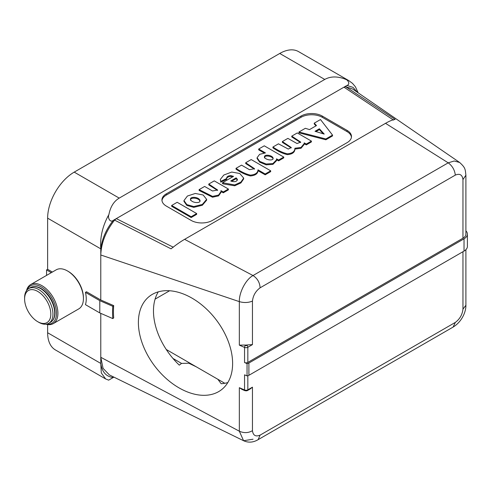 <?xml version="1.0" encoding="UTF-8"?>
<svg xmlns="http://www.w3.org/2000/svg" width="492" height="492" viewBox="0 0 492 492"><rect width="100%" height="100%" fill="white"/><g stroke="black" fill="none" stroke-linecap="round" stroke-linejoin="round"><path stroke-width="0.74" d="M227.796 382.585A58.985 38.462 52.5 0 1 221.166 383.711L217.815 379.252L196.283 366.823L188.811 363.213L181.56 363.41L172.975 358.453M109.372 374.879L103.074 368.373L100.786 357.29L239.333 431.201L243.577 440.727C248.423 442.898 253.275 442.536 258.14 439.645L260.102 435.119C255.643 436.957 253.091 435.475 252.451 430.672C248.319 433.071 243.946 433.243 239.333 431.201L239.333 387.69L244.549 389.959L244.549 374.824L247.052 375.906A4.01 2.312 0 0 0 248.897 375.304L464.024 251.098A11.525 6.654 -0 0 0 467.4 246.394L467.4 234.118A11.525 6.654 0 0 0 465.899 230.834M100.786 300.003L86.506 291.756L85.442 292.371L99.802 300.655L112.797 306.313L113.701 305.618L100.786 300.003L100.786 254.991L239.333 301.627L239.333 345.138L244.456 345.052A10.024 5.787 0 0 0 247.654 344.923L252.451 344.603L247.833 347.272L247.833 362.413A2.503 1.445 180 0 1 244.549 362.549L247.052 363.631A4.01 2.312 0 0 0 248.897 363.028L248.897 375.304M464.024 251.098L464.024 238.823L248.897 363.028M464.024 238.823A11.525 6.654 0 0 0 467.4 234.118M465.899 175.324L465.899 234.118A10.024 5.787 180 0 1 462.96 238.208L462.96 179.562L465.899 175.207C465.168 169.156 465.586 167.92 459.657 162.483L454.239 160.995L448.218 162.834L385.525 123.332L184.598 239.34L253.017 275.538C257.427 278.429 259.788 282.525 260.102 287.814C255.643 291.129 253.091 295.557 252.451 301.098C248.306 302.777 243.934 302.955 239.333 301.627C239.038 292.549 245.766 279.425 253.017 275.538L448.218 162.834C452.332 165.902 454.7 169.992 455.309 175.109L260.102 287.814M247.833 362.413L462.96 238.208M247.052 363.631L247.052 375.906M113.701 305.618A90.208 58.825 -127.5 0 0 113.701 317.893L112.797 318.588L99.802 312.93L85.442 304.646A25.055 14.465 60 0 0 85.442 292.371M46.568 275.391L46.568 269.923L51.303 272.66M99.802 300.655L99.802 312.93M46.568 269.923L47.632 269.315L52.367 272.045M196.665 214.364L191.154 217.55L171.665 206.296L171.665 205.478L177.175 202.292L196.665 213.546L196.665 214.364M228.399 189.026L223.276 191.985L220.976 190.656L221.056 191.536L218.559 195.072L212.532 196.394L199.106 189.635L204.629 186.443L212.513 190.994L217.624 190.029L208.78 184.045L214.278 180.871L228.399 189.026L228.399 189.844L223.276 192.803L220.976 191.474M221.056 191.536L221.056 192.354L218.559 195.89L212.532 197.212L199.106 190.453L199.106 189.635M217.538 190.441L208.78 184.863L208.78 184.045M236.025 168.319L241.547 165.134L249.432 169.678L254.542 168.719L245.699 162.735L251.197 159.562L270.686 170.81L270.686 171.628L265.188 174.808L258.011 170.736L258.011 169.845C257.783 172.932 255.25 174.697 250.403 175.134C245.717 174.008 240.92 171.739 236.025 168.319L236.025 169.137C240.92 172.557 245.717 174.826 250.403 175.952C255.25 175.515 257.783 173.75 258.011 170.662L258.011 169.998M254.456 169.131L245.699 163.553L245.699 162.735M311.411 141.099L306.276 144.064L304.216 142.871L304.259 143.504L301.036 147.44L294.905 148.246C294.825 151.573 292.297 153.43 287.322 153.811C282.685 152.723 277.888 150.454 272.937 147.01L278.454 143.824L288.294 149.07L291.289 147.532L282.371 141.561L287.882 138.375L297.033 143.535L300.698 142.114L291.774 136.13L297.291 132.945L311.411 141.099L311.411 141.917L306.276 144.882L304.216 143.689M304.259 143.504L304.259 144.322L301.036 148.252L294.911 149.07M294.905 149.064C294.825 152.391 292.297 154.248 287.322 154.636C282.685 153.541 277.888 151.272 272.937 147.828L272.937 147.01M291.196 147.938L282.371 142.379L282.371 141.561M300.606 142.526L291.774 136.948L291.774 136.13M315.999 125.86L314.24 123.978L314.24 123.16L320.495 119.55L332.537 135.103L332.537 135.921L325.864 139.777L298.927 132.822L298.927 132.004L305.335 128.301L309.523 129.599L316.497 125.571L314.24 123.16M222.525 182.717L233.552 176.351L230.889 175.638C228.903 175.619 227.519 176.222 226.75 177.434L226.683 179.322L220.773 182.163L220.318 179.445L223.817 175.029L231.738 172.052L239.752 173.498L243.669 178.067L240.914 182.102L234.721 184.955L222.525 182.717L222.525 183.534L223.134 183.885L234.721 185.773L240.914 182.926L243.669 178.891L243.669 178.067M232.716 176.831L230.889 176.456C228.903 176.437 227.519 177.04 226.75 178.252L226.677 178.455M161.979 200.57A15.037 8.678 180 0 1 166.345 195.041L301.006 117.299A15.037 8.678 180 0 1 322.272 117.299L347.075 131.622A15.037 8.678 180 0 1 351.442 137.145M206.634 199.365L206.634 200.183L202.335 205.256L193.762 207.366L186.862 205.428L183.965 201.394L183.965 200.576L187.427 196.019L195.287 193.467L203.153 194.992L206.634 199.365L202.335 204.438L193.762 206.548L186.862 204.611L183.965 200.576M264.124 152.969L258.706 149.845L258.706 149.027L264.259 145.816L283.749 157.071L283.749 157.889L278.601 160.859L276.51 159.654M283.749 157.071L278.601 160.041L276.51 158.836L276.602 160.583L272.912 164.377L266.135 164.826L259.659 162.163L257.076 158.553L257.076 157.729L259.616 154.328L265.446 152.914L258.706 149.027M184.598 239.34C180.767 241.529 176.247 244.696 171.038 248.829L114.581 220.121L116.296 218.62L113.32 220.336C106.229 229.198 102.053 238.706 100.786 248.854C99.901 237.267 102.607 225.822 108.916 214.512C110.429 206.763 113.867 201.296 119.218 198.11L324.751 79.446L279.745 53.468A37.589 21.703 -60 0 1 298.539 51.605L348.779 80.608L344.105 78.72C347.401 78.966 351.054 84.077 346.952 85.448L353.016 87.367L357.309 92.256M191.154 220.416A15.037 8.678 0 0 0 212.415 220.416L347.075 142.668A15.037 8.678 0 0 0 351.479 136.53A15.037 8.678 0 0 0 347.075 130.392L322.272 116.069A15.037 8.678 0 0 0 301.006 116.069L166.345 193.817A15.037 8.678 0 0 0 161.942 199.955A15.037 8.678 0 0 0 166.345 206.093L191.154 220.416M279.745 53.468L74.212 172.126A37.589 21.703 -60 0 0 47.632 218.165L100.786 248.854L100.786 254.991C101.204 242.962 105.798 231.338 114.581 220.121M462.96 179.562C462.32 174.758 459.774 173.27 455.309 175.109M385.525 123.332C389.4 121.081 392.61 119.777 395.156 119.433L345.692 86.697L343.969 87.176L116.296 218.62L173.319 247.23M352.493 88.978L345.679 86.69M113.32 220.336C110.048 223.116 107.44 217.55 108.916 214.512M346.946 85.454L343.969 87.176L393.526 120.097M324.751 79.446C330.181 76.408 336.633 76.168 344.105 78.72M113.32 377.475C106.229 376.798 102.053 372.112 100.786 363.428L101.29 372.942L105.669 378.951L108.646 380.15L113.91 377.13M105.669 378.957L55.418 349.941A37.589 21.703 -60 0 1 47.632 332.74L47.632 324.579M100.786 313.361L100.786 363.428L47.632 332.74M109.359 374.898L243.577 440.727L253.017 439.215M462.96 251.713L462.96 309.136C462.32 314.677 459.774 319.105 455.309 322.42L453.126 327.069C462.093 321.608 466.065 311.534 465.899 305.286L465.899 249.678M462.96 309.136L465.893 305.298M138.393 322.5A58.985 38.462 52.5 0 1 149.623 296.172A58.985 38.462 52.5 0 1 216.025 319.597A58.985 38.462 52.5 0 1 221.369 389.812A58.985 38.462 52.5 0 1 169.23 381.109A58.985 38.462 52.5 0 1 138.393 322.5M239.333 387.69L241.843 389.326M250.2 388.963L252.451 387.161L247.833 389.83L247.833 375.74M47.632 218.165L47.632 269.315M112.797 306.313A90.208 58.825 -127.5 0 0 112.797 318.588M169.629 290.741L155.085 299.136M181.56 363.41L179.297 365.144A58.985 38.462 52.5 0 1 153.473 310.944A58.985 38.462 52.5 0 1 158.276 291.842M200.004 201.253C198.774 197.507 189.654 197.12 190.527 200.287M200.004 200.804L200.004 200.435C198.774 196.689 189.654 196.302 190.527 199.469C191.493 202.981 200.921 203.78 200.004 200.435L200.016 200.619M236.129 177.858L230.711 180.982C234.727 182.28 236.953 181.726 237.396 179.316L236.129 177.858L236.129 178.676L231.529 181.327M220.773 182.163L220.773 181.345L226.683 178.504L226.75 177.434L226.75 178.252M220.773 181.345L220.318 179.445M237.396 180.14L236.129 178.676M273.066 158.898C272.457 155.982 263.952 154.722 264.481 157.907M273.066 158.393L273.066 158.08C272.457 155.165 263.952 153.898 264.481 157.089C265.582 160.294 274.026 161.032 273.066 158.08L273.072 158.239M278.601 160.041L278.601 160.859M276.602 159.765L272.912 163.559L266.135 164.008L259.659 161.345L257.076 157.729M319.388 128.775L315.021 131.296L324.216 134.076L319.388 128.775L319.388 129.593L315.956 131.573M332.537 135.103L325.864 138.959L325.864 139.777M325.864 138.959L298.927 132.004M323.189 133.762L319.388 129.593M306.276 144.064L306.276 144.882M294.905 148.246L294.911 149.451M270.686 170.81L265.188 173.99L265.188 174.808M265.188 173.99L258.011 169.845M223.276 191.985L223.276 192.803M196.665 213.546L191.154 216.732L191.154 217.55M191.154 216.732L171.665 205.478M67.478 270.951L68.185 271.356A21.55 12.441 60 0 1 83.425 297.752L83.425 298.57A22.552 13.02 -120 0 0 67.478 270.951A22.552 13.02 -120 0 0 56.205 269.831L30.688 284.56A22.552 13.02 60 0 1 53.241 297.58A22.552 13.02 60 0 1 53.241 323.625A22.552 13.02 60 0 1 45.867 324.197M53.241 323.625L78.757 308.89A22.552 13.02 -120 0 0 83.425 298.57M26.5 290.655A22.552 13.02 60 0 1 30.688 284.56M46.703 324.08A21.55 12.441 -120 0 0 52.029 298.281A21.55 12.441 -120 0 0 27.023 289.997M24.6 298.976L24.6 297.752A20.049 11.574 60 0 1 28.751 288.576A20.049 11.574 60 0 1 38.776 289.567A20.049 11.574 60 0 1 51.869 307.229A20.049 11.574 60 0 1 48.8 323.293A20.049 11.574 60 0 1 38.776 322.303L37.712 321.688A18.542 10.707 -120 0 0 50.824 314.117A18.542 10.707 -120 0 0 37.712 291.405A18.542 10.707 -120 0 0 24.6 298.976A18.542 10.707 -120 0 0 37.712 321.688M166.345 195.041L166.345 193.817M301.006 117.299L301.006 116.069M322.272 117.299L322.272 116.069M347.075 131.622L347.075 130.392M244.456 345.052L245.459 345.482A1.002 0.578 0 0 0 246.769 345.433L247.654 344.923M246.769 345.433A1.501 0.867 60 0 1 247.833 347.272A2.503 1.445 180 0 1 244.549 347.407L244.549 362.549M252.451 301.098L252.451 344.603M245.459 345.482A1.501 0.738 113.5 0 0 244.549 347.407L239.333 345.138M74.212 172.126L119.218 198.11M455.309 322.42L260.102 435.119M244.549 389.959A2.503 1.445 0 0 0 247.833 389.83A1.501 0.867 60 0 1 247.519 390.519C247.015 390.857 246.129 390.9 244.856 390.648A1.501 0.738 -66.5 0 1 244.549 389.959M252.451 430.672L252.451 387.161M193.762 206.548L193.762 207.366M223.134 183.067L223.134 183.885M230.889 175.638L230.889 176.456M40.547 288.546A20.049 11.574 -120 0 0 30.522 287.549C33.554 285.926 37.06 286.246 41.045 288.497C45.006 290.852 48.357 294.425 51.113 299.222C53.603 303.718 54.907 308.115 55.012 312.426C55.03 317.137 53.548 320.415 50.571 322.272A20.049 11.574 -120 0 0 53.64 306.202A20.049 11.574 -120 0 0 40.547 288.546M358.188 92.859L355.409 86.789L352.524 83.394L348.779 80.608M352.506 88.96L459.657 162.483M258.165 439.633L453.23 327.008M241.91 389.363L244.856 390.648M247.519 390.519L250.274 388.926M224.789 383.28L218.097 379.418M195.927 366.62L166.253 349.486M48.8 323.293L50.571 322.272M28.751 288.576L30.522 287.549"/></g></svg>
